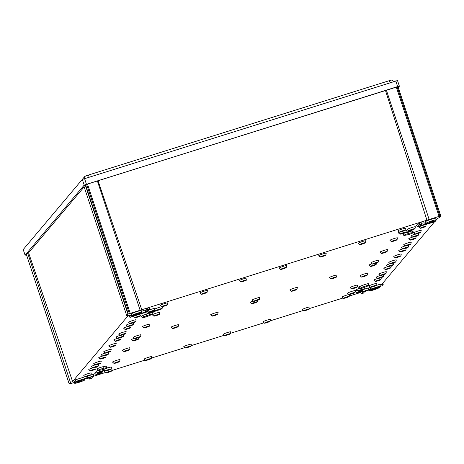 <?xml version="1.0" encoding="UTF-8"?>
<svg xmlns="http://www.w3.org/2000/svg" width="464" height="464" viewBox="0 0 464 464"><rect width="100%" height="100%" fill="white"/><g stroke="black" fill="none" stroke-linecap="round" stroke-linejoin="round"><path stroke-width="0.7" d="M403.309 232.667A3.231 0.313 161.7 0 0 399.869 234.152A3.231 0.313 161.7 0 0 402.543 233.578A3.231 0.313 161.7 0 0 405.994 232.128A3.231 0.313 161.7 0 0 403.309 232.667M399.481 232.197A4.199 0.412 161.7 0 0 398.425 232.876L399.869 234.152M409.097 231.333A3.231 0.313 161.7 0 0 405.658 232.818A3.231 0.313 161.7 0 0 408.332 232.238A3.231 0.313 161.7 0 0 411.783 230.788A3.231 0.313 161.7 0 0 409.097 231.333M407.914 229.86A4.199 0.412 161.7 0 0 406.354 230.417M152.517 311.808A3.231 0.313 161.7 0 0 149.077 313.287A3.231 0.313 161.7 0 0 151.751 312.713A3.231 0.313 161.7 0 0 155.202 311.263A3.231 0.313 161.7 0 0 152.517 311.808M147.697 311.866A4.199 0.412 161.7 0 0 147.633 312.011L149.077 313.287M159.401 309.169A3.231 0.313 161.7 0 0 155.962 310.654A3.231 0.313 161.7 0 0 158.636 310.08A3.231 0.313 161.7 0 0 162.087 308.63A3.231 0.313 161.7 0 0 159.401 309.169M161.849 306.704A4.199 0.412 161.7 0 0 158.99 307.446A4.199 0.412 161.7 0 0 154.738 309.117M151.78 310.95A3.231 0.313 161.7 0 0 148.341 312.434A3.231 0.313 161.7 0 0 151.015 311.86A3.231 0.313 161.7 0 0 154.466 310.41A3.231 0.313 161.7 0 0 151.78 310.95M154.466 310.41L154.866 308.519A4.199 0.412 161.7 0 0 151.374 309.227A4.199 0.412 161.7 0 0 149.072 310.022M412.322 229.233A3.231 0.313 161.7 0 0 408.883 230.718A3.231 0.313 161.7 0 0 411.556 230.144A3.231 0.313 161.7 0 0 415.007 228.694A3.231 0.313 161.7 0 0 412.322 229.233M415.007 228.694L415.402 226.803A4.199 0.412 161.7 0 0 411.91 227.511A4.199 0.412 161.7 0 0 407.438 229.436L408.883 230.718M360.012 291.264A3.231 0.313 161.7 0 0 356.567 292.749A3.231 0.313 161.7 0 0 359.24 292.175A3.231 0.313 161.7 0 0 362.697 290.725A3.231 0.313 161.7 0 0 360.012 291.264M357.326 290.325A4.199 0.412 161.7 0 0 355.349 291.212M361.502 289.495A3.231 0.313 161.7 0 0 358.063 290.974A3.231 0.313 161.7 0 0 360.737 290.4A3.231 0.313 161.7 0 0 364.188 288.95A3.231 0.313 161.7 0 0 361.502 289.495M358.486 288.683A4.199 0.412 161.7 0 0 356.619 289.698L358.063 290.974M352.391 293.045A3.231 0.313 161.7 0 0 348.951 294.53A3.231 0.313 161.7 0 0 351.625 293.956A3.231 0.313 161.7 0 0 355.076 292.506A3.231 0.313 161.7 0 0 352.391 293.045M355.076 292.506L355.47 290.615A4.199 0.412 161.7 0 0 351.979 291.322A4.199 0.412 161.7 0 0 347.507 293.254L348.951 294.53M108.483 369.547A3.231 0.313 161.7 0 0 105.044 371.032A3.231 0.313 161.7 0 0 107.718 370.458A3.231 0.313 161.7 0 0 111.169 369.008A3.231 0.313 161.7 0 0 108.483 369.547M111.169 369.008L111.563 367.117A4.199 0.412 161.7 0 0 108.071 367.824A4.199 0.412 161.7 0 0 103.907 369.443M100.966 371.212A3.231 0.313 161.7 0 0 97.521 372.696A3.231 0.313 161.7 0 0 100.195 372.116A3.231 0.313 161.7 0 0 103.652 370.666A3.231 0.313 161.7 0 0 100.966 371.212M107.242 367.714L106.714 366.125A3.782 0.371 161.7 0 0 105.96 366.142L103.513 366.606A3.782 0.371 161.7 0 0 101.129 367.239A3.782 0.371 161.7 0 0 97.086 368.961L97.614 370.545A3.782 0.371 -18.3 0 1 101.651 368.828A3.782 0.371 -18.3 0 1 104.04 368.196L106.488 367.732A3.782 0.371 -18.3 0 1 107.242 367.714A3.782 0.371 -18.3 0 1 104.87 368.863A3.782 0.371 -18.3 0 1 100.816 370.063L98.368 370.527A3.782 0.371 -18.3 0 1 97.614 370.545A4.199 0.412 161.7 0 0 96.083 371.415L97.521 372.696M99.47 372.981A3.231 0.313 161.7 0 0 96.031 374.465A3.231 0.313 161.7 0 0 98.704 373.891A3.231 0.313 161.7 0 0 102.155 372.441A3.231 0.313 161.7 0 0 99.47 372.981M96.79 372.041A4.199 0.412 161.7 0 0 94.586 373.189L96.031 374.465M149.292 314.778A3.782 0.371 161.7 0 0 146.641 315.723L143.486 317.022A3.782 0.371 161.7 0 0 142.1 317.794A3.782 0.371 161.7 0 0 144.165 317.457A3.782 0.371 161.7 0 0 147.894 316.193L151.044 314.899A3.782 0.371 161.7 0 0 152.43 314.122A3.782 0.371 161.7 0 0 149.292 314.778M142.1 317.794L141.578 316.204A3.782 0.371 -18.3 0 1 142.964 315.433L146.114 314.14A3.782 0.371 -18.3 0 1 148.764 313.194A3.782 0.371 -18.3 0 1 148.915 313.148M404.538 235.393A3.782 0.371 -18.3 0 1 403.784 235.41A3.782 0.371 -18.3 0 1 407.821 233.694A3.782 0.371 -18.3 0 1 410.211 233.056L412.658 232.597A3.782 0.371 -18.3 0 1 413.412 232.574A3.782 0.371 -18.3 0 1 411.04 233.728A3.782 0.371 -18.3 0 1 406.986 234.929L404.538 235.393M405.536 232.708A3.782 0.371 161.7 0 0 403.262 233.821L403.784 235.41M365.783 285.986A3.782 0.371 161.7 0 0 363.132 286.932L359.977 288.225A3.782 0.371 161.7 0 0 358.591 289.002A3.782 0.371 161.7 0 0 360.656 288.666A3.782 0.371 161.7 0 0 364.385 287.396L367.54 286.102A3.782 0.371 161.7 0 0 368.926 285.331A3.782 0.371 161.7 0 0 365.783 285.986M358.591 289.002L358.069 287.413A3.782 0.371 -18.3 0 1 359.455 286.636L362.604 285.343A3.782 0.371 -18.3 0 1 365.261 284.397A3.782 0.371 -18.3 0 1 368.399 283.742L368.926 285.331M361.381 293.782L362.674 292.245L363.718 291.821A3.231 0.313 -18.3 0 1 362.813 291.908A3.231 0.313 -18.3 0 1 364.942 290.864A3.231 0.313 -18.3 0 1 368.526 289.843L381.066 285.691L368.851 289.983A3.231 0.313 -18.3 0 1 365.841 291.218L364.553 291.752L363.358 293.161L361.381 293.782L360.853 292.198L361.578 291.334M372.795 286.81A2.981 0.29 -18.3 0 1 370.33 287.344A2.981 0.29 -18.3 0 1 373.497 285.975A2.981 0.29 -18.3 0 1 375.973 285.476A2.981 0.29 -18.3 0 1 372.795 286.81M370.33 287.344L368.886 286.062A3.95 0.383 -18.3 0 1 373.091 284.252A3.95 0.383 -18.3 0 1 376.374 283.585L375.973 285.476M354.02 288.353A2.981 0.29 -18.3 0 1 351.555 288.886A2.981 0.29 -18.3 0 1 354.722 287.518A2.981 0.29 -18.3 0 1 357.199 287.019A2.981 0.29 -18.3 0 1 354.02 288.353M351.555 288.886L350.111 287.605A3.95 0.383 -18.3 0 1 354.316 285.795A3.95 0.383 -18.3 0 1 357.599 285.134L357.199 287.019M377.777 280.906A2.981 0.29 -18.3 0 1 375.312 281.433A2.981 0.29 -18.3 0 1 378.479 280.065A2.981 0.29 -18.3 0 1 380.956 279.566A2.981 0.29 -18.3 0 1 377.777 280.906M375.312 281.433L373.868 280.157A3.95 0.383 -18.3 0 1 377.76 278.441M380.265 277.948A2.981 0.29 -18.3 0 1 377.8 278.481A2.981 0.29 -18.3 0 1 380.973 277.112A2.981 0.29 -18.3 0 1 383.45 276.614A2.981 0.29 -18.3 0 1 380.265 277.948M377.8 278.481L376.356 277.199A3.95 0.383 -18.3 0 1 380.248 275.488M382.759 274.995A2.981 0.29 -18.3 0 1 380.294 275.529A2.981 0.29 -18.3 0 1 383.461 274.16A2.981 0.29 -18.3 0 1 385.938 273.661A2.981 0.29 -18.3 0 1 382.759 274.995M380.294 275.529L378.85 274.247A3.95 0.383 -18.3 0 1 383.055 272.432A3.95 0.383 -18.3 0 1 386.338 271.771L385.938 273.661M363.985 276.538A2.981 0.29 -18.3 0 1 361.514 277.072A2.981 0.29 -18.3 0 1 364.687 275.703A2.981 0.29 -18.3 0 1 367.163 275.204A2.981 0.29 -18.3 0 1 363.985 276.538M361.514 277.072L360.076 275.79A3.95 0.383 -18.3 0 1 364.281 273.975A3.95 0.383 -18.3 0 1 367.563 273.313L367.163 275.204M387.742 269.085A2.981 0.29 -18.3 0 1 385.277 269.619A2.981 0.29 -18.3 0 1 388.443 268.25A2.981 0.29 -18.3 0 1 390.92 267.751A2.981 0.29 -18.3 0 1 387.742 269.085M385.277 269.619L383.832 268.343A3.95 0.383 -18.3 0 1 387.724 266.626M390.23 266.133A2.981 0.29 -18.3 0 1 387.765 266.667A2.981 0.29 -18.3 0 1 390.937 265.298A2.981 0.29 -18.3 0 1 393.414 264.799A2.981 0.29 -18.3 0 1 390.23 266.133M387.765 266.667L386.321 265.385A3.95 0.383 -18.3 0 1 390.212 263.674M392.724 263.181A2.981 0.29 -18.3 0 1 390.259 263.709A2.981 0.29 -18.3 0 1 393.426 262.34A2.981 0.29 -18.3 0 1 395.902 261.841A2.981 0.29 -18.3 0 1 392.724 263.181M390.259 263.709L388.815 262.433A3.95 0.383 -18.3 0 1 393.02 260.617A3.95 0.383 -18.3 0 1 396.302 259.956L395.902 261.841M422.617 227.731A2.981 0.29 161.7 0 0 425.795 226.397A2.981 0.29 161.7 0 0 423.319 226.896A2.981 0.29 161.7 0 0 420.152 228.265A2.981 0.29 161.7 0 0 422.617 227.731M393.878 241.094A2.981 0.29 161.7 0 0 397.056 239.755A2.981 0.29 161.7 0 0 394.58 240.253A2.981 0.29 161.7 0 0 391.407 241.622A2.981 0.29 161.7 0 0 393.878 241.094M397.056 239.755L397.451 237.87A3.95 0.383 161.7 0 0 394.174 238.531A3.95 0.383 161.7 0 0 389.969 240.346L391.407 241.622M417.635 233.641A2.981 0.29 161.7 0 0 420.813 232.302A2.981 0.29 161.7 0 0 418.337 232.806A2.981 0.29 161.7 0 0 415.17 234.169A2.981 0.29 161.7 0 0 417.635 233.641M420.813 232.302L421.213 230.417A3.95 0.383 161.7 0 0 417.931 231.078A3.95 0.383 161.7 0 0 413.726 232.893L415.17 234.169M415.141 236.594A2.981 0.29 161.7 0 0 418.325 235.26A2.981 0.29 161.7 0 0 415.848 235.758A2.981 0.29 161.7 0 0 412.676 237.127A2.981 0.29 161.7 0 0 415.141 236.594M418.325 235.26L418.719 233.369A3.95 0.383 161.7 0 0 418.644 233.305M412.653 239.552A2.981 0.29 161.7 0 0 415.831 238.212A2.981 0.29 161.7 0 0 413.354 238.711A2.981 0.29 161.7 0 0 410.188 240.079A2.981 0.29 161.7 0 0 412.653 239.552M415.831 238.212L416.231 236.327A3.95 0.383 161.7 0 0 416.156 236.257M383.914 252.909A2.981 0.29 161.7 0 0 387.092 251.569A2.981 0.29 161.7 0 0 384.615 252.068A2.981 0.29 161.7 0 0 381.443 253.437A2.981 0.29 161.7 0 0 383.914 252.909M387.092 251.569L387.486 249.684A3.95 0.383 161.7 0 0 384.209 250.345A3.95 0.383 161.7 0 0 380.004 252.161L381.443 253.437M407.67 245.456A2.981 0.29 161.7 0 0 410.849 244.122A2.981 0.29 161.7 0 0 408.372 244.621A2.981 0.29 161.7 0 0 405.205 245.99A2.981 0.29 161.7 0 0 407.67 245.456M410.849 244.122L411.249 242.231A3.95 0.383 161.7 0 0 407.966 242.892A3.95 0.383 161.7 0 0 403.761 244.708L405.205 245.99M405.176 248.408A2.981 0.29 161.7 0 0 408.361 247.074A2.981 0.29 161.7 0 0 405.884 247.573A2.981 0.29 161.7 0 0 402.711 248.942A2.981 0.29 161.7 0 0 405.176 248.408M408.361 247.074L408.755 245.189A3.95 0.383 161.7 0 0 408.68 245.12M402.688 251.366A2.981 0.29 161.7 0 0 405.867 250.026A2.981 0.29 161.7 0 0 403.39 250.525A2.981 0.29 161.7 0 0 400.223 251.894A2.981 0.29 161.7 0 0 402.688 251.366M405.867 250.026L406.267 248.141A3.95 0.383 161.7 0 0 406.191 248.072M397.706 257.271A2.981 0.29 161.7 0 0 400.884 255.937A2.981 0.29 161.7 0 0 398.408 256.435A2.981 0.29 161.7 0 0 395.241 257.804A2.981 0.29 161.7 0 0 397.706 257.271M400.884 255.937L401.285 254.046A3.95 0.383 161.7 0 0 398.002 254.713A3.95 0.383 161.7 0 0 393.797 256.522L395.241 257.804M141.532 311.402A4.199 0.412 -18.3 0 1 145.128 310.068A4.199 0.412 -18.3 0 1 145.667 309.9L145.186 311.907A3.231 0.313 -18.3 0 0 142.175 313.142L141.45 312.626M138.231 316.315A2.981 0.29 -18.3 0 1 140.708 315.81A2.981 0.29 -18.3 0 1 137.524 317.15A2.981 0.29 -18.3 0 1 135.059 317.678A2.981 0.29 -18.3 0 1 138.231 316.315M141.068 313.873A3.95 0.383 -18.3 0 1 141.102 313.925L140.708 315.81M157.006 314.766A2.981 0.29 -18.3 0 1 159.483 314.267A2.981 0.29 -18.3 0 1 156.298 315.607A2.981 0.29 -18.3 0 1 153.833 316.135A2.981 0.29 -18.3 0 1 157.006 314.766M153.833 316.135L152.395 314.859A3.95 0.383 -18.3 0 1 156.594 313.043A3.95 0.383 -18.3 0 1 159.877 312.382L159.483 314.267M133.249 322.219A2.981 0.29 -18.3 0 1 135.726 321.72A2.981 0.29 -18.3 0 1 132.542 323.06A2.981 0.29 -18.3 0 1 130.077 323.588A2.981 0.29 -18.3 0 1 133.249 322.219M130.077 323.588L128.632 322.312A3.95 0.383 -18.3 0 1 132.837 320.496A3.95 0.383 -18.3 0 1 136.12 319.835L135.726 321.72M130.761 325.171A2.981 0.29 -18.3 0 1 133.232 324.672A2.981 0.29 -18.3 0 1 130.053 326.012A2.981 0.29 -18.3 0 1 127.588 326.54A2.981 0.29 -18.3 0 1 130.761 325.171M133.557 322.718A3.95 0.383 -18.3 0 1 133.632 322.787L133.232 324.672M128.267 328.129A2.981 0.29 -18.3 0 1 130.744 327.63A2.981 0.29 -18.3 0 1 127.559 328.964A2.981 0.29 -18.3 0 1 125.094 329.498A2.981 0.29 -18.3 0 1 128.267 328.129M131.063 325.676A3.95 0.383 -18.3 0 1 131.138 325.74L130.744 327.63M147.042 326.586A2.981 0.29 -18.3 0 1 149.518 326.082A2.981 0.29 -18.3 0 1 146.334 327.422A2.981 0.29 -18.3 0 1 143.869 327.949A2.981 0.29 -18.3 0 1 147.042 326.586M143.869 327.949L142.431 326.673A3.95 0.383 -18.3 0 1 146.636 324.858A3.95 0.383 -18.3 0 1 149.913 324.197L149.518 326.082M123.285 334.034A2.981 0.29 -18.3 0 1 125.761 333.535A2.981 0.29 -18.3 0 1 122.577 334.875A2.981 0.29 -18.3 0 1 120.112 335.402A2.981 0.29 -18.3 0 1 123.285 334.034M120.112 335.402L118.668 334.126A3.95 0.383 -18.3 0 1 122.873 332.311A3.95 0.383 -18.3 0 1 126.156 331.65L125.761 333.535M120.797 336.992A2.981 0.29 -18.3 0 1 123.267 336.487A2.981 0.29 -18.3 0 1 120.089 337.827A2.981 0.29 -18.3 0 1 117.624 338.36A2.981 0.29 -18.3 0 1 120.797 336.992M123.592 334.538A3.95 0.383 -18.3 0 1 123.668 334.602L123.267 336.487M118.303 339.944A2.981 0.29 -18.3 0 1 120.779 339.445A2.981 0.29 -18.3 0 1 117.595 340.779A2.981 0.29 -18.3 0 1 115.13 341.313A2.981 0.29 -18.3 0 1 118.303 339.944M121.098 337.49A3.95 0.383 -18.3 0 1 121.174 337.554L120.779 339.445M88.409 375.388A2.981 0.29 161.7 0 0 85.237 376.756A2.981 0.29 161.7 0 0 87.702 376.229A2.981 0.29 161.7 0 0 90.886 374.889A2.981 0.29 161.7 0 0 88.409 375.388M90.886 374.889L91.28 373.004A3.95 0.383 161.7 0 0 87.998 373.665A3.95 0.383 161.7 0 0 83.793 375.48L85.237 376.756M117.148 362.03A2.981 0.29 161.7 0 0 113.976 363.399A2.981 0.29 161.7 0 0 116.441 362.871A2.981 0.29 161.7 0 0 119.625 361.531A2.981 0.29 161.7 0 0 117.148 362.03M119.625 361.531L120.019 359.646A3.95 0.383 161.7 0 0 116.742 360.308A3.95 0.383 161.7 0 0 112.537 362.123L113.976 363.399M93.392 369.483A2.981 0.29 161.7 0 0 90.219 370.852A2.981 0.29 161.7 0 0 92.684 370.318A2.981 0.29 161.7 0 0 95.868 368.984A2.981 0.29 161.7 0 0 93.392 369.483M92.667 367.859A3.95 0.383 161.7 0 0 88.775 369.57L90.219 370.852M95.886 366.531A2.981 0.29 161.7 0 0 92.713 367.894A2.981 0.29 161.7 0 0 95.178 367.366A2.981 0.29 161.7 0 0 98.356 366.026A2.981 0.29 161.7 0 0 95.886 366.531M95.161 364.901A3.95 0.383 161.7 0 0 91.269 366.618L92.713 367.894M98.374 363.573A2.981 0.29 161.7 0 0 95.201 364.942A2.981 0.29 161.7 0 0 97.666 364.414A2.981 0.29 161.7 0 0 100.85 363.074A2.981 0.29 161.7 0 0 98.374 363.573M100.85 363.074L101.245 361.189A3.95 0.383 161.7 0 0 97.962 361.85A3.95 0.383 161.7 0 0 93.757 363.666L95.201 364.942M127.113 350.216A2.981 0.29 161.7 0 0 123.94 351.584A2.981 0.29 161.7 0 0 126.405 351.051A2.981 0.29 161.7 0 0 129.589 349.717A2.981 0.29 161.7 0 0 127.113 350.216M129.589 349.717L129.984 347.832A3.95 0.383 161.7 0 0 126.707 348.493A3.95 0.383 161.7 0 0 122.502 350.303L123.94 351.584M103.356 357.669A2.981 0.29 161.7 0 0 100.183 359.037A2.981 0.29 161.7 0 0 102.648 358.504A2.981 0.29 161.7 0 0 105.833 357.17A2.981 0.29 161.7 0 0 103.356 357.669M102.631 356.045A3.95 0.383 161.7 0 0 98.739 357.756L100.183 359.037M105.85 354.711A2.981 0.29 161.7 0 0 102.677 356.079A2.981 0.29 161.7 0 0 105.142 355.552A2.981 0.29 161.7 0 0 108.321 354.212A2.981 0.29 161.7 0 0 105.85 354.711M105.125 353.087A3.95 0.383 161.7 0 0 101.233 354.803L102.677 356.079M108.338 351.758A2.981 0.29 161.7 0 0 105.166 353.127A2.981 0.29 161.7 0 0 107.631 352.599A2.981 0.29 161.7 0 0 110.815 351.26A2.981 0.29 161.7 0 0 108.338 351.758M110.815 351.26L111.209 349.375A3.95 0.383 161.7 0 0 107.926 350.036A3.95 0.383 161.7 0 0 103.721 351.851L105.166 353.127M113.32 345.848A2.981 0.29 161.7 0 0 110.148 347.217A2.981 0.29 161.7 0 0 112.613 346.689A2.981 0.29 161.7 0 0 115.797 345.349A2.981 0.29 161.7 0 0 113.32 345.848M115.797 345.349L116.191 343.464A3.95 0.383 161.7 0 0 112.909 344.126A3.95 0.383 161.7 0 0 108.704 345.941L110.148 347.217M333.355 278.325A2.981 0.29 -18.3 0 1 330.89 278.852A2.981 0.29 -18.3 0 1 334.063 277.484A2.981 0.29 -18.3 0 1 336.539 276.985A2.981 0.29 -18.3 0 1 333.355 278.325M330.89 278.852L329.446 277.576A3.95 0.383 -18.3 0 1 333.651 275.761A3.95 0.383 -18.3 0 1 336.934 275.1L336.539 276.985M293.758 290.742A2.981 0.29 -18.3 0 1 291.293 291.276A2.981 0.29 -18.3 0 1 294.466 289.907A2.981 0.29 -18.3 0 1 296.943 289.408A2.981 0.29 -18.3 0 1 293.758 290.742M291.293 291.276L289.849 289.994A3.95 0.383 -18.3 0 1 294.054 288.179A3.95 0.383 -18.3 0 1 297.337 287.518L296.943 289.408M175.676 327.161A2.981 0.29 161.7 0 0 172.504 328.529A2.981 0.29 161.7 0 0 174.969 328.002A2.981 0.29 161.7 0 0 178.153 326.662A2.981 0.29 161.7 0 0 175.676 327.161M178.153 326.662L178.547 324.777A3.95 0.383 161.7 0 0 175.27 325.438A3.95 0.383 161.7 0 0 171.065 327.253L172.504 328.529M215.273 314.743A2.981 0.29 161.7 0 0 212.1 316.112A2.981 0.29 161.7 0 0 214.565 315.584A2.981 0.29 161.7 0 0 217.749 314.244A2.981 0.29 161.7 0 0 215.273 314.743M217.749 314.244L218.144 312.359A3.95 0.383 161.7 0 0 214.861 313.02A3.95 0.383 161.7 0 0 210.656 314.836L212.1 316.112M138.075 337.218A2.981 0.29 -18.3 0 1 140.551 336.719A2.981 0.29 -18.3 0 1 137.367 338.053A2.981 0.29 -18.3 0 1 134.902 338.587A2.981 0.29 -18.3 0 1 138.075 337.218M134.902 338.587L133.458 337.305A3.95 0.383 -18.3 0 1 137.663 335.495A3.95 0.383 -18.3 0 1 140.946 334.834L140.551 336.719M164.981 305.318A2.981 0.29 -18.3 0 1 167.452 304.819A2.981 0.29 -18.3 0 1 164.273 306.153A2.981 0.29 -18.3 0 1 161.808 306.687A2.981 0.29 -18.3 0 1 164.981 305.318M161.808 306.687L160.364 305.405A3.95 0.383 -18.3 0 1 164.569 303.589A3.95 0.383 -18.3 0 1 167.852 302.928L167.452 304.819M204.572 292.894A2.981 0.29 -18.3 0 1 207.048 292.395A2.981 0.29 -18.3 0 1 203.87 293.735A2.981 0.29 -18.3 0 1 201.405 294.263A2.981 0.29 -18.3 0 1 204.572 292.894M201.405 294.263L199.961 292.987A3.95 0.383 -18.3 0 1 204.166 291.172A3.95 0.383 -18.3 0 1 207.449 290.51L207.048 292.395M244.168 280.476A2.981 0.29 -18.3 0 1 246.645 279.978A2.981 0.29 -18.3 0 1 243.461 281.317A2.981 0.29 -18.3 0 1 240.996 281.845A2.981 0.29 -18.3 0 1 244.168 280.476M240.996 281.845L239.557 280.569A3.95 0.383 -18.3 0 1 243.762 278.754A3.95 0.383 -18.3 0 1 247.039 278.093L246.645 279.978M374.941 263.54A2.981 0.29 161.7 0 0 378.125 262.206A2.981 0.29 161.7 0 0 375.649 262.705A2.981 0.29 161.7 0 0 372.476 264.074A2.981 0.29 161.7 0 0 374.941 263.54M378.125 262.206L378.52 260.316A3.95 0.383 161.7 0 0 375.237 260.983A3.95 0.383 161.7 0 0 371.032 262.792L372.476 264.074M401.847 231.64A2.981 0.29 161.7 0 0 405.031 230.301A2.981 0.29 161.7 0 0 402.555 230.799A2.981 0.29 161.7 0 0 399.382 232.168A2.981 0.29 161.7 0 0 401.847 231.64M405.031 230.301L405.426 228.416A3.95 0.383 161.7 0 0 402.143 229.077A3.95 0.383 161.7 0 0 397.938 230.892L399.382 232.168M362.251 244.058A2.981 0.29 161.7 0 0 365.435 242.724A2.981 0.29 161.7 0 0 362.958 243.223A2.981 0.29 161.7 0 0 359.786 244.592A2.981 0.29 161.7 0 0 362.251 244.058M365.435 242.724L365.829 240.833A3.95 0.383 161.7 0 0 362.546 241.495A3.95 0.383 161.7 0 0 358.341 243.31L359.786 244.592M322.654 256.476A2.981 0.29 161.7 0 0 325.838 255.142A2.981 0.29 161.7 0 0 323.362 255.641A2.981 0.29 161.7 0 0 320.189 257.01A2.981 0.29 161.7 0 0 322.654 256.476M325.838 255.142L326.233 253.251A3.95 0.383 161.7 0 0 322.95 253.918A3.95 0.383 161.7 0 0 318.745 255.728L320.189 257.01M256.157 300.8A2.981 0.29 161.7 0 0 259.335 299.46A2.981 0.29 161.7 0 0 256.865 299.959A2.981 0.29 161.7 0 0 253.692 301.327A2.981 0.29 161.7 0 0 256.157 300.8M259.335 299.46L259.736 297.575A3.95 0.383 161.7 0 0 256.453 298.236A3.95 0.383 161.7 0 0 252.248 300.051L253.692 301.327M283.057 268.9A2.981 0.29 161.7 0 0 286.242 267.56A2.981 0.29 161.7 0 0 283.765 268.059A2.981 0.29 161.7 0 0 280.592 269.427A2.981 0.29 161.7 0 0 283.057 268.9M286.242 267.56L286.636 265.675A3.95 0.383 161.7 0 0 283.353 266.336A3.95 0.383 161.7 0 0 279.148 268.151L280.592 269.427M372.952 265.907A2.981 0.29 -18.3 0 1 370.487 266.435A2.981 0.29 -18.3 0 1 373.659 265.066A2.981 0.29 -18.3 0 1 376.13 264.567A2.981 0.29 -18.3 0 1 372.952 265.907M370.487 266.435L369.042 265.159A3.95 0.383 -18.3 0 1 372.087 263.726M346.045 297.807A2.981 0.29 -18.3 0 1 343.58 298.34A2.981 0.29 -18.3 0 1 346.753 296.972A2.981 0.29 -18.3 0 1 349.23 296.473A2.981 0.29 -18.3 0 1 346.045 297.807M343.58 298.34L342.136 297.059A3.95 0.383 -18.3 0 1 346.341 295.243A3.95 0.383 -18.3 0 1 349.009 294.553M306.449 310.225A2.981 0.29 -18.3 0 1 303.984 310.758A2.981 0.29 -18.3 0 1 307.156 309.389A2.981 0.29 -18.3 0 1 309.633 308.891A2.981 0.29 -18.3 0 1 306.449 310.225M303.984 310.758L302.54 309.476A3.95 0.383 -18.3 0 1 306.745 307.667A3.95 0.383 -18.3 0 1 310.027 307L309.633 308.891M266.852 322.648A2.981 0.29 -18.3 0 1 264.387 323.176A2.981 0.29 -18.3 0 1 267.56 321.807A2.981 0.29 -18.3 0 1 270.036 321.308A2.981 0.29 -18.3 0 1 266.852 322.648M264.387 323.176L262.949 321.9A3.95 0.383 -18.3 0 1 267.154 320.085A3.95 0.383 -18.3 0 1 270.431 319.423L270.036 321.308M136.08 339.578A2.981 0.29 161.7 0 0 132.913 340.947A2.981 0.29 161.7 0 0 135.378 340.419A2.981 0.29 161.7 0 0 138.556 339.08A2.981 0.29 161.7 0 0 136.08 339.578M134.514 338.239A3.95 0.383 161.7 0 0 131.469 339.671L132.913 340.947M109.179 371.484A2.981 0.29 161.7 0 0 106.007 372.853A2.981 0.29 161.7 0 0 108.472 372.319A2.981 0.29 161.7 0 0 111.656 370.985A2.981 0.29 161.7 0 0 109.179 371.484M105.299 371.055A3.95 0.383 161.7 0 0 104.562 371.571L106.007 372.853M148.776 359.066A2.981 0.29 161.7 0 0 145.603 360.435A2.981 0.29 161.7 0 0 148.068 359.902A2.981 0.29 161.7 0 0 151.252 358.568A2.981 0.29 161.7 0 0 148.776 359.066M151.252 358.568L151.647 356.677A3.95 0.383 161.7 0 0 148.364 357.338A3.95 0.383 161.7 0 0 144.159 359.153L145.603 360.435M188.372 346.643A2.981 0.29 161.7 0 0 185.2 348.012A2.981 0.29 161.7 0 0 187.665 347.484A2.981 0.29 161.7 0 0 190.843 346.144A2.981 0.29 161.7 0 0 188.372 346.643M190.843 346.144L191.243 344.259A3.95 0.383 161.7 0 0 187.961 344.92A3.95 0.383 161.7 0 0 183.756 346.736L185.2 348.012M254.869 302.325A2.981 0.29 161.7 0 0 251.697 303.694A2.981 0.29 161.7 0 0 254.162 303.16A2.981 0.29 161.7 0 0 257.346 301.826A2.981 0.29 161.7 0 0 254.869 302.325M253.298 300.985A3.95 0.383 161.7 0 0 250.253 302.412L251.697 303.694M227.963 334.225A2.981 0.29 161.7 0 0 224.796 335.594A2.981 0.29 161.7 0 0 227.261 335.066A2.981 0.29 161.7 0 0 230.44 333.726A2.981 0.29 161.7 0 0 227.963 334.225M230.44 333.726L230.84 331.841A3.95 0.383 161.7 0 0 227.557 332.502A3.95 0.383 161.7 0 0 223.352 334.318L224.796 335.594M431.01 221.925L428.916 222.36L433.701 220.777L431.01 221.925M431.943 220.812A5.377 0.522 -18.3 0 1 436.415 219.884A5.377 0.522 -18.3 0 1 430.667 222.326A5.377 0.522 -18.3 0 1 426.201 223.259A5.377 0.522 -18.3 0 1 431.943 220.812M426.201 223.259L425.674 221.67A5.377 0.522 -18.3 0 1 431.421 219.228A5.377 0.522 -18.3 0 1 435.887 218.295L436.415 219.884M137.013 313.612L134.322 314.76L139.107 313.177L137.013 313.612M136.074 314.725A5.377 0.522 161.7 0 0 141.822 312.278A5.377 0.522 161.7 0 0 137.35 313.212A5.377 0.522 161.7 0 0 131.608 315.653A5.377 0.522 161.7 0 0 136.074 314.725M141.822 312.278L141.294 310.689A5.377 0.522 161.7 0 0 136.828 311.622A5.377 0.522 161.7 0 0 131.086 314.07L131.608 315.653M79.419 381.907L77.326 382.342L82.111 380.764L79.419 381.907M80.353 380.799A5.377 0.522 -18.3 0 1 84.825 379.865A5.377 0.522 -18.3 0 1 79.083 382.307A5.377 0.522 -18.3 0 1 74.611 383.241A5.377 0.522 -18.3 0 1 80.353 380.799M374.61 288.799L371.919 289.948L374.013 289.513L376.704 288.364L374.61 288.799M373.671 289.913A5.377 0.522 161.7 0 0 379.419 287.465A5.377 0.522 161.7 0 0 374.947 288.399A5.377 0.522 161.7 0 0 369.205 290.847A5.377 0.522 161.7 0 0 373.671 289.913M434.42 221.943L381.565 284.612L383.241 284.299L381.994 285.778L379.216 286.862M74.362 382.481L70.076 383.74M70.093 383.798L69.177 383.925L70.435 382.406L72.593 381.518L128.412 315.334L126.736 315.648L128.279 313.983L439.054 216.386L440.783 216.062L439.541 217.541L437.384 218.428L436.34 219.663M162.087 308.63L162.481 306.739A4.199 0.412 161.7 0 0 162.342 306.663M381.28 277.611A3.95 0.383 -18.3 0 1 381.356 277.681L380.956 279.566M383.769 274.659A3.95 0.383 -18.3 0 1 383.844 274.729L383.45 276.614M391.245 265.797A3.95 0.383 -18.3 0 1 391.32 265.866L390.92 267.751M393.733 262.844A3.95 0.383 -18.3 0 1 393.808 262.908L393.414 264.799M415.123 234.134A3.95 0.383 161.7 0 0 411.232 235.845L412.676 237.127M405.159 245.949A3.95 0.383 161.7 0 0 401.267 247.66L402.711 248.942M135.059 317.678L133.615 316.402A3.95 0.383 -18.3 0 1 133.673 316.268M127.588 326.54L126.144 325.264A3.95 0.383 -18.3 0 1 130.036 323.547M125.094 329.498L123.65 328.216A3.95 0.383 -18.3 0 1 127.542 326.505M117.624 338.36L116.18 337.079A3.95 0.383 -18.3 0 1 120.072 335.368M115.13 341.313L113.686 340.031A3.95 0.383 -18.3 0 1 117.578 338.32M98.356 366.026L98.757 364.141A3.95 0.383 161.7 0 0 98.681 364.078M108.321 354.212L108.721 352.327A3.95 0.383 161.7 0 0 108.646 352.257M349.508 294.512A3.95 0.383 -18.3 0 1 349.624 294.582L349.23 296.473M111.656 370.985L112.05 369.095A3.95 0.383 161.7 0 0 111.024 369.147M362.9 289.751A4.199 0.412 -18.3 0 1 368.729 287.953L370.295 287.315M375.91 285.557L380.538 284.101L381.066 285.691M360.922 292.39L349.322 296.032M343.157 297.963L309.726 308.45M303.56 310.381L270.129 320.868M263.964 322.799L230.533 333.285M224.373 335.223L190.936 345.703M184.776 347.64L151.339 358.127M145.18 360.058L111.749 370.545M105.583 372.476L93.351 376.316A3.231 0.313 161.7 0 0 91.478 376.617A3.231 0.313 161.7 0 0 88.09 377.8L86.345 378.125L85.881 376.716M86.6 378.433L84.564 379.071M369.205 290.847L368.839 289.988M435.708 220.412L435.104 221.125M129.34 313.554L86.588 184.295L85.231 184.916L83.984 186.395L126.736 315.648M74.611 383.241L74.089 381.652A5.377 0.522 -18.3 0 1 75.516 380.787M147.662 309.964L146.473 311.373L145.945 309.79L147.14 308.374L147.662 309.964L149.646 309.337L148.347 310.874L147.308 311.303A3.231 0.313 -18.3 0 1 148.225 311.251A3.231 0.313 -18.3 0 1 145.916 312.318A3.231 0.313 -18.3 0 1 142.5 313.281L129.961 317.434L129.433 315.845L131.393 315.015M147.14 308.374L149.118 307.754L149.646 309.337M105.833 357.17L106.227 355.279A3.95 0.383 161.7 0 0 106.152 355.215M95.868 368.984L96.263 367.094A3.95 0.383 161.7 0 0 96.187 367.03M85.208 376.733L75.528 379.767L75.806 381.652L87.215 378.317A3.231 0.313 161.7 0 0 87.226 378.346A3.231 0.313 161.7 0 0 89.546 377.876L90.55 377.69L89.355 379.1L89.007 378.032M89.355 379.1L91.338 378.479L92.632 376.942L91.82 377.099A3.231 0.313 161.7 0 0 93.351 376.316L93.745 374.431A4.199 0.412 161.7 0 0 90.834 374.958M402.671 248.901A3.95 0.383 161.7 0 0 398.779 250.618L400.223 251.894M412.635 237.087A3.95 0.383 161.7 0 0 408.743 238.803L410.188 240.079M419.137 226.618A3.95 0.383 161.7 0 0 418.708 226.983L420.152 228.265M417.884 224.634A4.199 0.412 161.7 0 0 416.243 225.562L417.687 226.838A3.231 0.313 161.7 0 0 419.711 226.461A3.231 0.313 161.7 0 0 422.936 225.324L434.971 221.769L434.983 220.748M421.463 223.404A4.199 0.412 161.7 0 1 424.206 222.929L423.812 224.808A3.231 0.313 161.7 0 0 421.474 225.249L420.477 225.434L421.666 224.019L421.144 222.436L419.16 223.056L417.867 224.593L418.395 226.177L419.201 226.026A3.231 0.313 161.7 0 0 417.687 226.838M424.183 223.051L425.987 222.616M413.412 232.574L412.885 230.991A3.782 0.371 161.7 0 0 412.136 231.008L411.133 231.2M405.994 232.128L406.389 230.237A4.199 0.412 161.7 0 0 404.991 230.359M362.674 292.245L362.459 291.595M423.812 224.808L425.749 224.443L425.221 222.853M421.474 225.249L420.976 224.727M146.473 311.373L145.186 311.907M87 376.316L88.09 377.8M82.319 179.382L84.674 176.593A3.526 0.342 -18.3 0 1 88.415 175.05L389.342 80.666A3.526 0.342 -18.3 0 1 392.266 80.046L393.31 81.635M23.235 249.528L82.302 179.4L397.486 80.545M26.523 254.951L25.102 255.183L84.193 185.113L397.648 86.582L399.388 86.223L398.303 87.528M84.152 186.893L28.582 252.787L27.689 253.153L26.465 254.69M439.878 216.149L397.132 86.896L86.588 184.295M398.037 86.809L397.149 86.954M28.582 252.787L72.593 381.518M70.435 382.406L27.689 253.153M383.241 284.299L382.846 283.098M426.996 220.383L385.52 90.608M429.154 219.495L386.408 90.236M98.055 180.769L141.781 309.836M140.105 310.149L97.359 180.896M440.701 215.998L397.955 86.739M128.279 313.983L85.533 184.73M370.771 288.921L370.243 287.332M368.526 289.843L368.729 287.953M86.345 378.125L76.05 381.356L75.528 379.767M76.05 381.356L75.806 381.652M142.175 313.142L130.21 317.138L129.682 315.549M139.681 314.169L139.473 313.531M129.961 317.434L130.21 317.138M425.749 224.443L435.22 221.473M421.666 224.019L419.688 224.646L419.16 223.056M419.688 224.646L418.395 226.177M146.641 315.723L146.114 314.14M363.132 286.932L362.604 285.343M25.102 255.183L23.217 249.464M397.648 86.582L395.757 80.869M86.42 184.196L84.529 178.483M84.193 185.113L82.302 179.4M69.188 383.885L26.442 254.632M439.054 216.386L396.308 87.133M130.21 313.258L87.458 183.999M127.977 314.174L85.231 184.916M88.415 175.05L89.163 177.028M84.674 176.593L84.779 178.402M389.342 80.666L390.091 82.644M104.04 368.196L103.513 366.606M106.488 367.732L105.96 366.142M359.977 288.225L359.455 286.636M410.211 233.056L409.776 231.751M412.658 232.597L412.136 231.008M143.486 317.022L142.964 315.433M405.658 232.818L405.345 232.534M155.962 310.654L154.657 309.5M148.341 312.434L147.506 311.692M356.567 292.749L355.267 291.595M105.044 371.032L103.803 369.936M425.795 226.397L426.19 224.524M84.825 379.865L84.512 378.92M379.419 287.465L379.105 286.526M25.091 255.217L23.2 249.504M399.388 86.223L397.497 80.504M69.177 383.925L26.431 254.666M440.8 216.027L398.054 86.768M257.346 301.826L257.671 300.278M138.556 339.08L138.881 337.537M376.13 264.567L376.455 263.024M148.225 311.251L148.3 310.897M362.813 291.908L361.972 291.166M152.43 314.122L151.943 312.655M102.155 372.441L102.387 371.339M103.652 370.666L103.959 369.182M364.188 288.95L364.53 287.338M362.697 290.725L362.923 289.623M155.202 311.263L155.428 310.184M411.783 230.788L411.945 230.016"/></g></svg>
